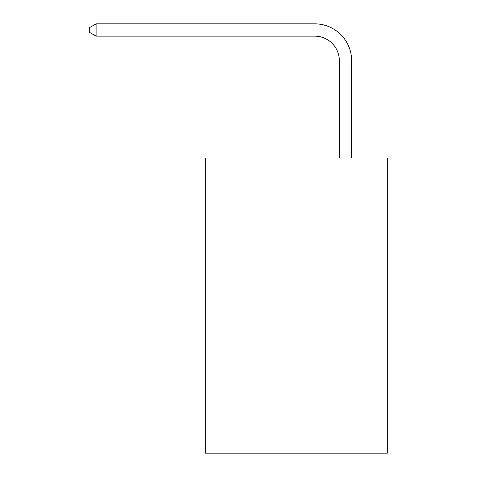 <?xml version="1.0" encoding="UTF-8"?>
<svg xmlns="http://www.w3.org/2000/svg" width="477" height="477" viewBox="0 0 477 477"><rect width="100%" height="100%" fill="white"/><g stroke="black" fill="none" stroke-linecap="round" stroke-linejoin="round"><path stroke-width="0.72" d="M387.306 157.994L387.306 453.15L205.295 453.15L205.295 157.994L387.306 157.994M339.344 157.994L339.344 60.746A24.595 24.595 0 0 0 314.748 36.151L96.092 36.151L89.694 32.46L89.694 27.541L96.092 23.85L314.748 23.85A36.896 36.896 0 0 1 351.644 60.746L351.644 157.994M339.344 60.746A24.595 24.595 0 0 0 314.748 36.151A24.595 24.595 0 0 1 339.344 60.746A24.595 24.595 0 0 0 314.748 36.151A24.595 24.595 0 0 1 339.344 60.746A24.595 24.595 0 0 0 314.748 36.151A24.595 24.595 0 0 1 339.344 60.746A24.595 24.595 0 0 0 314.748 36.151A24.595 24.595 0 0 1 339.344 60.746A24.595 24.595 0 0 0 314.748 36.151A24.595 24.595 0 0 1 339.344 60.746A24.595 24.595 0 0 0 314.748 36.151A24.595 24.595 0 0 1 339.344 60.746A24.595 24.595 0 0 0 314.748 36.151A24.595 24.595 0 0 1 339.344 60.746A24.595 24.595 0 0 0 314.748 36.151M96.092 36.151L96.092 23.85L314.748 23.85"/></g></svg>

